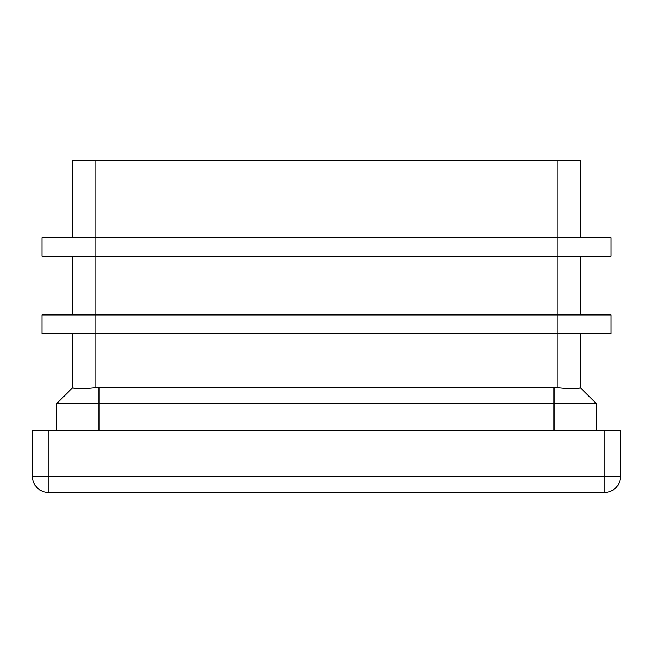 <?xml version="1.0" encoding="UTF-8"?>
<svg xmlns="http://www.w3.org/2000/svg" width="653" height="653" viewBox="0 0 653 653"><rect width="100%" height="100%" fill="white"/><g stroke="black" fill="none" stroke-linecap="round" stroke-linejoin="round"><path stroke-width="0.98" d="M604.923 430.621L620.35 430.621L620.35 476.894A15.427 15.427 0 0 1 604.923 492.321L48.077 492.321A15.427 15.427 0 0 1 32.65 476.894L32.65 430.621L48.077 430.621L48.077 476.894L604.923 476.894L604.923 430.621L48.077 430.621M56.558 430.621L56.558 403.627L72.752 387.613L72.752 333.438L72.752 387.613C74.115 389.066 81.829 389.066 95.893 387.613L557.107 387.613C571.138 389.066 578.852 389.066 580.248 387.613L580.248 333.438L580.248 387.613L596.442 403.627L596.442 430.621M580.248 256.319L580.248 314.934M72.752 314.934L72.752 256.319M557.107 387.613L557.107 333.438L41.906 333.438L41.906 314.934L557.107 314.934L557.107 256.319L41.906 256.319L41.906 237.806L611.094 237.806L611.094 256.319L557.107 256.319L557.107 160.679L580.248 160.679L580.248 237.806M72.752 237.806L72.752 160.679L557.107 160.679M611.094 333.438L611.094 314.934L557.107 314.934L557.107 333.438L611.094 333.438M596.442 403.627L56.558 403.627M95.893 160.679L95.893 387.613M554.022 430.621L554.022 387.433M98.978 387.433L98.978 430.621M604.923 492.321L604.923 476.894L620.35 476.894M32.65 476.894L48.077 476.894L48.077 492.321"/></g></svg>
